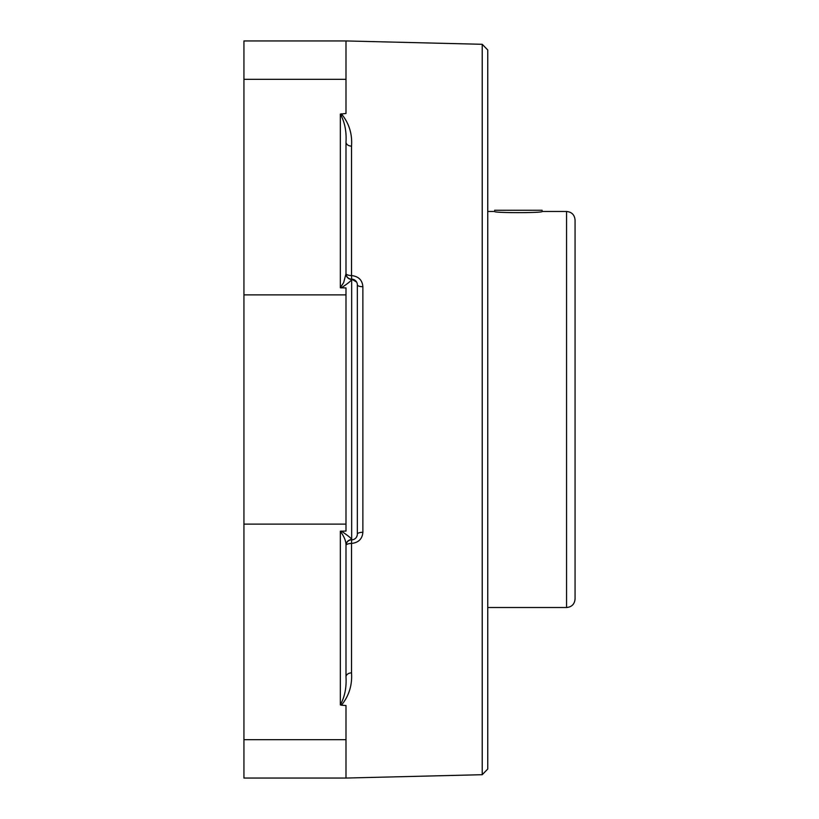 <?xml version="1.0" encoding="UTF-8"?>
<svg xmlns="http://www.w3.org/2000/svg" width="819" height="819" viewBox="0 0 819 819"><rect width="100%" height="100%" fill="white"/><g stroke="black" fill="none" stroke-linecap="round" stroke-linejoin="round"><path stroke-width="1.23" d="M487.745 211.476L494.604 211.476C493.14 213.032 543.581 213.032 542.127 211.476L566.564 211.476C571.723 211.978 574.559 214.813 575.061 219.983L575.061 599.017C574.559 604.187 571.723 607.022 566.564 607.524L566.564 211.476M542.127 210.258L494.604 210.258M482.217 44.298L482.217 774.702L487.745 769.031L487.745 49.969L482.217 44.298L345.997 40.95L345.997 113.462L340.325 114.097C344.717 121.98 346.611 131.316 345.997 142.076A5.672 4.054 180 0 0 351.525 146.13C352.416 133.855 349.017 123.075 341.339 113.79M341.933 115.428L340.325 114.097L340.325 287.776L345.997 287.93L345.997 531.07L340.325 531.224L340.325 704.903L341.431 705.2C348.986 695.915 352.344 685.134 351.525 672.87A5.672 4.054 -0 0 0 345.997 676.924L345.997 545.27A5.672 5.661 180 0 1 351.668 539.608L351.668 539.834A5.672 5.672 0 0 0 345.997 545.505A5.672 5.672 0 0 1 351.668 539.834L351.525 543.447A5.672 2.058 -0 0 0 345.997 545.505A5.672 5.672 0 0 1 351.668 539.834A5.672 5.672 0 0 0 346.355 543.519M340.325 704.903C344.707 697 346.601 687.663 345.997 676.924M341.267 531.07C348.167 535.739 351.638 538.585 351.668 539.608L351.668 279.392A5.672 5.661 -0 0 1 345.997 273.73L345.997 142.076M340.315 531.275C344.215 536.588 346.109 541.257 345.997 545.27M340.325 287.725L343.663 282.586L345.997 273.73M341.257 287.919C348.177 283.261 351.648 280.415 351.668 279.392L351.668 279.166A5.672 5.672 0 0 1 345.997 273.495A5.672 2.058 180 0 0 351.525 275.553L351.525 146.13M346.355 275.481A5.672 5.672 0 0 0 349.682 278.808A5.672 5.672 0 0 1 346.007 273.904A5.672 5.672 0 0 0 346.058 274.304M356.593 282.033L351.668 279.166L351.525 275.553C358.579 276.382 362.356 280.108 362.868 286.722A5.672 1.894 180 0 1 357.34 284.838L357.34 355.63M341.431 705.2L345.997 705.538L345.997 778.05L482.217 774.702M351.525 672.87L351.525 543.447C358.558 542.639 362.336 538.912 362.868 532.278L362.868 286.722M357.34 463.37L357.34 534.162A5.672 1.894 180 0 1 362.868 532.278M356.613 536.936L357.227 535.268M357.34 534.162A5.672 5.672 0 0 1 351.668 539.834A5.672 5.672 0 0 0 357.34 534.162L357.34 284.838A5.672 5.672 0 0 0 351.668 279.166A5.672 5.672 0 0 1 357.34 284.838M345.997 40.95L243.939 40.95L243.939 778.05L345.997 778.05M243.939 79.33L345.997 79.33M243.939 739.67L345.997 739.67M243.939 524.119L345.997 524.119M243.939 294.881L345.997 294.881M487.745 607.524L566.564 607.524"/></g></svg>
